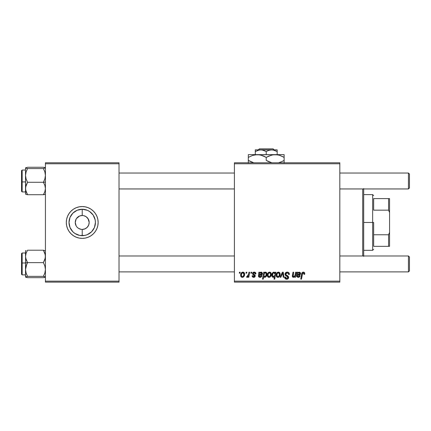 <?xml version="1.0" encoding="UTF-8"?>
<svg xmlns="http://www.w3.org/2000/svg" width="431" height="431" viewBox="0 0 431 431"><rect width="100%" height="100%" fill="white"/><g stroke="black" fill="none" stroke-linecap="round" stroke-linejoin="round"><path stroke-width="0.65" d="M88.317 219.099L86.092 216.674L83.582 215.635L86.092 216.674L88.01 218.592L89.185 222.461L88.651 225.127L87.143 227.385L84.885 228.893L82.224 229.427L82.224 235.671A13.21 13.21 0 0 1 69.014 222.461A13.21 13.21 0 0 1 82.224 209.256L82.224 215.5L83.129 215.559M82.795 215.522L82.224 215.5A6.961 6.961 0 0 0 75.258 222.461A6.961 6.961 0 0 0 82.224 229.427A6.961 6.961 0 0 1 75.258 222.461A6.961 6.961 0 0 1 82.224 215.5L79.557 216.028L82.224 215.5A6.961 6.961 0 0 1 89.185 222.461A6.961 6.961 0 0 1 82.224 229.427L84.885 228.893M78.921 228.592L81.238 229.357M81.648 229.4L82.224 229.427A6.961 6.961 0 0 0 89.185 222.461A6.961 6.961 0 0 0 82.224 215.5L82.224 209.256L87.277 210.258L89.562 211.481L93.204 215.123L95.176 219.885L95.429 222.461L94.427 227.52L91.561 231.803L87.277 234.663L84.799 235.418L79.643 235.418L74.881 233.446L72.882 231.803L70.016 227.52L69.014 222.461L70.016 217.407L72.882 213.124L77.165 210.258L82.224 209.256A13.21 13.21 0 0 1 95.429 222.461A13.21 13.21 0 0 1 82.224 235.671L82.224 229.427L81.314 229.367M77.3 227.385L78.356 228.252L77.3 227.385M76.125 225.822L75.258 222.461L76.125 219.099M79.115 206.853L82.224 206.546A15.915 15.915 0 0 0 68.998 213.614L70.97 211.212L73.378 209.229L76.131 207.758L79.115 206.853L82.224 206.546L85.327 206.853L88.312 207.758L91.065 209.229L93.473 211.212L95.456 213.62L96.927 216.373L97.832 219.357L98.133 222.461L97.832 225.569L96.927 228.554L95.456 231.302L93.473 233.715L91.065 235.692L88.312 237.163L85.327 238.068L82.224 238.375A15.915 15.915 0 0 1 66.309 222.461A15.915 15.915 0 0 1 82.224 206.546A15.915 15.915 0 0 1 98.133 222.461A15.915 15.915 0 0 1 82.224 238.375L79.115 238.068L76.131 237.163L73.378 235.692L70.97 233.715L68.992 231.302A15.915 15.915 0 0 0 82.208 238.375L85.327 238.068M68.982 213.631A15.915 15.915 0 0 0 66.309 222.455L66.611 219.357L67.522 216.373L68.992 213.62M66.309 222.471A15.915 15.915 0 0 0 66.611 225.558M68.992 231.302L67.522 228.554L66.611 225.569A15.915 15.915 0 0 0 68.982 231.296M234.399 162.783L339.827 162.783L339.827 163.78L234.399 163.78L234.399 281.147L339.827 281.147L339.827 162.783L234.399 162.783L234.399 163.78L234.399 162.783M255.917 273.82C255.869 272.715 255.292 272.144 254.188 272.101L255.459 272.554L255.917 273.911L255.195 274.003L254.969 273.114L254.435 272.764L253.283 273.179L253.358 273.954L254.915 274.978L255.287 275.905L254.845 276.961L253.45 277.327L252.474 276.842L252.119 275.808L252.841 275.721L253.606 276.702L254.5 276.298L254.441 275.528L252.846 274.488L252.485 273.696L253.008 272.467L254.188 272.101C253.186 272.112 252.614 272.602 252.48 273.566L252.846 274.488L254.559 276.018L253.8 276.713L252.841 275.721L252.119 275.808C252.205 276.81 252.755 277.322 253.767 277.348L255.287 275.905L253.207 273.513L254.155 272.737L255.195 274.003L255.917 273.82L255.184 273.771M258.826 273.836L258.88 272.193L259.624 272.193L259.699 272.823L260.728 272.16L261.903 272.354L262.425 273.426L262.075 274.601L259.268 275.355L259.171 275.959L259.446 276.54L260.087 276.713L260.857 276.443L261.251 275.721L261.924 275.969L261.143 277.041L259.877 277.343L258.929 277.025L258.46 276.309L258.88 272.193L258.428 276.023L260.022 277.348L261.978 275.808L261.251 275.721L260.087 276.713L259.171 275.959L259.268 275.355L260.496 275.177C261.649 275.199 262.296 274.66 262.425 273.561L261.138 272.101L259.699 272.823L259.624 272.193L259.699 272.823M269.569 272.101C268.017 272.489 267.268 273.534 267.312 275.231L267.834 273.184L268.561 272.414L269.752 272.112L270.867 272.721L271.266 273.75L271.174 275.215L270.043 277.047L268.265 277.176L267.511 276.346L267.312 275.231C267.279 276.46 267.84 277.16 268.998 277.348C270.593 276.961 271.358 275.888 271.288 274.121C271.288 272.925 270.711 272.257 269.569 272.101L269.752 272.112M304.679 274.272L304.744 273.637C304.739 272.678 304.264 272.166 303.322 272.101L304.566 272.769L304.679 274.272L303.952 274.364L303.586 272.974L302.605 273.265L301.49 279.153L300.752 279.153L301.845 273.189L302.443 272.365L303.322 272.101C302.271 272.268 301.7 272.92 301.614 274.051L300.752 279.153L301.49 279.153L302.325 274.224L303.273 272.915L304.022 273.755L303.952 274.364L304.679 274.272L304.744 273.637L304.679 274.272L303.952 274.364L303.968 273.405M273.987 272.106L275.097 273.114L275.258 272.193L275.899 272.193L274.725 279.153L273.992 279.153L274.412 276.724L273.561 277.3L272.748 277.252L272.106 276.643L271.832 275.474L272.112 273.701L272.931 272.484L274.294 272.171L275.097 273.114L273.879 272.101C272.451 272.607 271.767 273.669 271.832 275.301C271.751 276.416 272.214 277.095 273.222 277.348L274.412 276.724L273.992 279.153L274.725 279.153L275.899 272.193L275.258 272.193L275.899 272.193L274.725 279.153L273.992 279.153M280.867 277.257L280.085 277.257L282.386 272.193L283.269 272.193L283.964 277.257L283.237 277.257L282.725 272.974L280.867 277.257L280.085 277.257L280.867 277.257L282.725 272.974L283.237 277.257L283.964 277.257L283.269 272.193L282.386 272.193L283.269 272.193L283.964 277.257L283.237 277.257L282.833 274.138M285.031 274.148L285.672 272.651L287.445 272.112L288.878 272.731L289.373 274.461L288.651 274.542L288.414 273.437L287.542 272.947L286.421 273.065L285.785 273.825L285.995 274.752L288.533 276.734L288.522 278.14L287.795 278.986L286.303 279.218L284.993 278.372L284.67 277.074L285.392 277.004L285.608 277.898L286.47 278.415L287.396 278.297L287.924 277.553L287.655 276.821L285.478 275.479L285.031 274.148L287.924 277.44L286.723 278.431L285.392 277.004L284.665 277.23C284.762 278.496 285.441 279.169 286.701 279.245C287.908 279.207 288.56 278.588 288.651 277.397L287.833 275.878L285.942 274.692L285.758 274.084L287.17 272.915L288.463 273.518L288.651 274.542L289.373 274.461C289.395 272.968 288.678 272.182 287.218 272.101C285.893 272.16 285.166 272.845 285.031 274.148L285.069 273.733M239.291 273.189L239.464 272.193L240.186 272.193L240.035 273.189L239.291 273.189L240.035 273.189L240.186 272.193L239.464 272.193L240.186 272.193L240.035 273.189L239.291 273.189L239.464 272.193L239.291 273.189M278.426 272.101C276.88 272.489 276.126 273.534 276.174 275.231L276.697 273.184L277.419 272.414L278.615 272.112L279.73 272.721L280.128 273.75L280.031 275.215L278.905 277.047L277.122 277.176L276.368 276.346L276.174 275.231C276.142 276.46 276.702 277.16 277.86 277.348C279.455 276.961 280.22 275.888 280.15 274.121C280.145 272.925 279.574 272.257 278.426 272.101L278.615 272.112M297.034 273.593L297.034 272.193L297.783 272.193L297.859 272.823L299.087 272.117L300.256 272.543L300.585 273.561L300.229 274.601L297.428 275.355L297.336 275.808L297.913 276.68L299.012 276.443L299.41 275.721L300.132 275.808L299.965 276.249L299.157 277.128L297.891 277.332L296.614 276.309L297.034 272.193L296.587 276.023L298.182 277.348L300.132 275.808L299.41 275.721L298.241 276.713L297.325 275.959L297.428 275.355L298.656 275.177C299.809 275.199 300.45 274.66 300.585 273.561L299.297 272.101L297.859 272.823L297.783 272.193L297.859 272.823M295.138 274.908L295.601 272.193L296.334 272.193L295.477 277.257L294.745 277.257L294.89 276.411L293.834 277.262L292.741 277.144L292.331 276.346L292.428 275.253L292.983 272.193L293.71 272.193L293.193 276.54L294.438 276.368L295.203 274.542C295.154 275.695 294.621 276.416 293.613 276.713L293.053 276.099L293.71 272.193L292.983 272.193L292.32 276.115L293.382 277.348L294.89 276.411L294.745 277.257L295.477 277.257L296.334 272.193L295.601 272.193L296.334 272.193L295.477 277.257L294.745 277.257M263.239 279.153L262.506 279.153L263.686 272.193L264.418 272.193L264.289 272.898L265.151 272.171L265.862 272.155L266.767 273.281L266.751 275.183L266.142 276.589L264.86 277.348L263.718 276.508L263.239 279.153L262.506 279.153L263.686 272.193L262.506 279.153L263.239 279.153L263.718 276.508L264.86 277.348C266.261 276.837 266.929 275.775 266.859 274.164C266.945 273.065 266.503 272.376 265.523 272.101L264.289 272.898L264.418 272.193L263.686 272.193L264.418 272.193M242.895 272.101C241.344 272.489 240.595 273.534 240.638 275.231L241.161 273.184L241.888 272.414L243.079 272.112L244.194 272.721L244.592 273.75L244.501 275.215L243.37 277.047L241.592 277.176L240.837 276.346L240.638 275.231C240.606 276.46 241.166 277.16 242.324 277.348C243.919 276.961 244.684 275.888 244.614 274.121C244.614 272.925 244.038 272.257 242.895 272.101L243.256 272.139M245.982 273.189L246.155 272.193L246.877 272.193L246.726 273.189L245.982 273.189L246.726 273.189L246.877 272.193L246.155 272.193L246.877 272.193L246.726 273.189L245.982 273.189L246.155 272.193L245.982 273.189M248.509 274.563L248.94 272.193L249.673 272.193L248.822 277.257L248.089 277.257L248.272 276.212L247.496 277.214L246.602 277.165L246.893 276.373L247.432 276.503L247.965 276.05L248.574 274.218L246.602 277.165L247.098 277.348L248.272 276.212L248.089 277.257L248.822 277.257L249.673 272.193L248.94 272.193L249.673 272.193L248.822 277.257L248.089 277.257M250.869 273.189L251.036 272.193L251.758 272.193L251.607 273.189L250.869 273.189L251.607 273.189L251.758 272.193L251.036 272.193L251.758 272.193L251.607 273.189L250.869 273.189L251.036 272.193L250.869 273.189M234.399 282.138L339.827 282.138L339.827 163.78L234.399 163.78L234.399 282.138L234.399 281.147L339.827 281.147L339.827 282.138L234.399 282.138M45.422 162.783L119.021 162.783L119.021 163.78L45.422 163.78L45.422 281.147L119.021 281.147L119.021 162.783L45.422 162.783L45.422 163.78L45.422 162.783M66.611 225.569L66.309 222.461M45.422 282.138L119.021 282.138L119.021 163.78L45.422 163.78L45.422 282.138L45.422 281.147L119.021 281.147L119.021 282.138L45.422 282.138M82.235 238.375A15.915 15.915 0 0 0 95.45 231.312M95.461 231.296A15.915 15.915 0 0 0 97.826 225.575M97.832 225.558A15.915 15.915 0 0 0 98.133 222.471M98.133 222.455A15.915 15.915 0 0 0 95.461 213.631M95.45 213.614A15.915 15.915 0 0 0 82.235 206.546M67.522 228.554L67.198 227.713M96.927 216.373L97.244 217.208M83.582 215.635L83.205 215.57M88.01 226.329L88.317 225.822M76.432 218.592L79.557 216.028M80.861 229.292L78.356 228.252M287.66 272.128L288.177 272.257M289.373 274.461L288.651 274.542M288.657 274.321L288.361 273.362M287.903 273.049L286.911 272.931M286.814 272.947L286.545 273.017M285.769 273.906L285.995 274.752M285.758 274.084L285.942 274.692L285.758 274.084M286.685 275.226L288.005 276.018M287.763 275.829L286.96 275.371M288.538 276.745L288.635 277.149M288.619 277.769L287.865 278.943M287.8 278.986L287.531 279.11M287.45 279.137L287.078 279.223M286.286 279.218L285.893 279.116M285.5 278.911L284.993 278.378M284.81 278.006L284.702 277.639M284.665 277.23L285.392 277.004M285.775 278.092L286.944 278.421M287.876 277.769L287.358 276.621M287.353 276.616L286.405 276.093M285.112 274.779L285.053 274.466M285.117 273.534L285.381 272.985M285.392 272.968L285.785 272.559M285.241 278.69L285.909 279.121M282.811 273.879L282.871 274.466M282.79 273.68L282.763 273.373M282.386 272.193L280.085 277.257L282.386 272.193M280.058 273.383L280.128 273.75M280.031 275.215L279.929 275.581M279.875 275.732L279.056 276.939M279.153 276.853L278.835 277.09M278.404 277.278L278.135 277.332L278.404 277.278M276.249 275.98L276.19 275.619M276.174 275.231L276.179 274.962M276.206 274.633L276.293 274.17M276.384 273.847L276.497 273.561M276.664 273.238L277.235 272.548M276.826 272.99L277.058 272.71M277.758 272.236L277.419 272.414M277.645 276.68L276.896 275.231C276.853 273.987 277.359 273.157 278.421 272.737L277.338 273.513M279.002 275.948L279.428 274.197C279.498 275.474 278.986 276.314 277.893 276.713L277.99 276.707M278.264 276.643L278.765 276.293M277.047 274.218L277.004 275.996M276.993 275.969L277.111 276.239M277.095 276.201L277.332 276.503M276.988 274.445L277.176 273.857M279.342 273.513L278.421 272.737L279.428 274.197L279.342 273.507M274.288 276.842L273.987 277.095M273.044 277.332L272.742 277.246M272.564 277.149L272.171 276.745M271.886 275.985L271.842 275.651M271.859 274.779L271.902 274.455M271.939 274.267L272.123 273.674M272.015 273.981L272.112 273.701M272.166 273.577L272.295 273.297M272.424 273.076L272.764 272.634M275.258 272.193L275.097 273.114M273.276 273.044L273.938 272.737L274.843 274.073L274.218 272.785M274.606 275.474L273.459 276.713L274.208 276.276L274.736 274.989M272.64 275.991L273.459 276.713L272.554 275.29L272.683 276.115M273.055 273.351L272.554 275.29C272.494 274.068 272.952 273.216 273.938 272.737L273.507 272.866M303.952 274.364L304.022 273.755M303.72 273.055L303.273 272.915M302.357 274.035L301.49 279.153L300.752 279.153L301.614 274.051M301.915 273.022L303.144 272.112M304.545 272.731L304.728 273.34M302.627 272.252L302.093 272.715M302.325 274.224L302.39 273.874M300.515 273.022L300.569 273.292M300.579 273.739L300.472 274.197M299.965 274.838L299.696 274.983M298.651 275.177L298.031 275.22M297.724 275.264L297.325 275.959L297.39 275.506M298.074 276.707L298.349 276.707M298.451 276.702L299.41 275.721L300.132 275.808M299.599 276.794L299.303 277.041M298.845 277.257L298.516 277.327M298.349 277.343L298.036 277.343M296.819 276.756L296.614 276.309M296.684 276.53L296.593 276.179M296.587 276.023L296.657 275.317M297.088 273.259L297.115 272.866M297.783 272.193L297.034 272.193L297.783 272.193M297.886 273.556L297.552 274.725L297.993 274.606L297.552 274.725C297.6 273.647 298.107 272.985 299.066 272.737L299.825 273.836M299.707 274.084L299.394 274.353L299.841 273.771L299.653 272.968L298.554 272.861M298.742 274.509L299.168 274.434M298.128 273.189L297.913 273.496M299.841 273.771L297.993 274.606M292.741 277.144L292.455 276.794M292.428 275.253L292.983 272.193L293.71 272.193M293.479 276.702L293.139 275.404L293.193 276.54M294.68 276.093L294.933 275.608M295.601 272.193L295.203 274.542M269.774 272.112L270.205 272.22M271.196 273.383L271.266 273.75M271.174 275.21L271.072 275.581M271.018 275.732L270.776 276.228M270.776 276.239L270.194 276.939M270.291 276.853L269.973 277.09M269.542 277.278L269.273 277.332L269.542 277.278M268.621 277.305L268.06 277.052M268.265 277.176L267.888 276.901M267.392 275.985L267.328 275.608M267.344 274.633L267.43 274.17M267.527 273.847L267.635 273.561M267.963 272.99L268.201 272.71M268.373 272.548L269.041 272.187M268.314 272.597L267.834 273.184M268.782 276.68L268.034 275.231C267.99 273.987 268.502 273.157 269.564 272.737L269.348 272.764M268.184 274.218L268.314 273.857M270.14 275.948L270.566 274.197C270.636 275.474 270.124 276.314 269.03 276.713L269.133 276.707M269.407 276.643L269.903 276.293M268.125 274.445L268.141 275.996M268.136 275.969L268.249 276.239M268.233 276.201L268.47 276.503M269.806 272.769L270.566 274.197L270.366 273.232L269.806 272.769L268.508 273.464M264.532 272.602L264.817 272.349M266.142 272.295L266.412 272.548M266.6 272.828L266.805 273.48M266.805 274.897L266.854 274.358M266.848 274.455L266.827 274.746M266.827 274.752L264.86 277.348L264.489 277.289M264.155 277.106L263.907 276.837M266.288 276.379L266.611 275.678M263.955 275.14L264.548 276.659M265.571 276.249L266.132 274.315C266.175 275.463 265.738 276.26 264.812 276.713L263.944 275.409L264.445 273.362L265.286 272.737L264.278 273.685M265.685 272.866L265.216 272.742M264.322 276.508L265.108 276.648M264.602 276.68L265.167 276.621L265.803 275.824M264.214 273.83L263.971 274.876M264.058 274.342L264.036 276.05M265.992 273.302L265.286 272.737L265.857 273.055L266.137 274.105L265.927 273.168M266.137 274.105L266.105 273.69M260.006 272.543L260.599 272.198M261.288 272.112L261.649 272.203M262.355 273.022L262.414 273.292M262.398 273.917L262.317 274.197M262.285 274.267L262.07 274.601M260.496 275.177L259.877 275.22M259.564 275.264L259.187 276.126M259.268 275.355L259.171 275.959M259.92 276.707L260.189 276.707M260.297 276.702L261.251 275.721L261.924 275.969M261.008 277.122L260.362 277.327M260.189 277.343L259.877 277.343M259.446 277.278L258.719 276.826M258.53 276.53L258.438 276.179M258.428 276.023L258.546 275.086M258.934 273.259L258.961 272.866M259.624 272.193L258.88 272.193L259.624 272.193M259.726 273.556L259.392 274.725L259.839 274.606L259.392 274.725C259.44 273.647 259.947 272.985 260.911 272.737L261.665 273.836M261.552 274.084L261.24 274.353L261.703 273.561L261.369 272.861L259.915 273.254M260.583 274.509L261.014 274.434M259.968 273.189L259.758 273.496M261.682 273.771L259.839 274.606M255.082 273.319L254.845 272.974M254.527 272.791L253.821 272.775M253.773 272.785L253.503 272.92M253.283 273.179L253.428 274.03M253.207 273.513L253.595 274.164M254.43 277.225L253.606 277.343M252.237 276.433L252.151 276.126M252.119 275.808L252.841 275.721L253.062 276.4M253.417 276.654L254.053 276.68M254.549 276.158L254.468 275.565M254.559 276.088L253.735 275.075M254.559 276.018L254.058 275.247M252.846 274.488L252.48 273.566M254.538 272.128L254.866 272.198M255.33 272.44L255.631 272.758M255.739 272.947L255.863 273.302M244.522 273.383L244.592 273.75M244.614 274.121L244.56 274.881M244.501 275.215L244.393 275.581M244.339 275.732L243.52 276.939M243.617 276.853L243.299 277.09M242.868 277.278L242.599 277.332L242.868 277.278M241.947 277.305L241.387 277.052M240.837 276.352L241.021 276.68M240.719 275.985L240.654 275.619M240.67 274.633L240.757 274.17M240.854 273.847L240.961 273.561M241.29 272.99L241.522 272.71M241.699 272.548L241.161 273.184M242.335 272.193L241.888 272.414M242.109 276.68L241.36 275.231C241.317 273.987 241.829 273.157 242.885 272.737L241.807 273.513M243.467 275.948L243.892 274.197C243.962 275.474 243.45 276.314 242.357 276.713L242.459 276.707M242.734 276.643L243.229 276.293M241.511 274.218L241.468 275.996M241.462 275.969L241.575 276.239M241.559 276.201L241.796 276.503M241.452 274.445L241.64 273.857M243.806 273.513L242.885 272.737L243.892 274.197L243.806 273.507M243.687 273.232L243.24 272.807M248.057 276.589L247.836 276.901M247.809 276.934L247.308 277.311M247.2 277.338L246.602 277.165L247.098 277.348L246.602 277.165L246.893 276.373L247.416 276.508M248.213 275.587L248.375 275.107M248.94 272.193L248.574 274.218M278.631 276.422L278.895 276.12M279.24 275.393L279.347 275M279.407 274.601L279.417 273.949M279.223 273.232L278.992 272.947M278.668 272.769L278.227 272.758M277.704 273.044L277.445 273.346M272.931 276.492L273.712 276.67M274.806 273.626L274.66 273.2M273.513 272.861L273.028 273.399M272.737 274.127L272.634 274.509M272.575 274.897L272.591 275.759M299.863 273.561L299.75 273.098M299.529 272.861L298.268 273.049M297.746 273.895L297.552 274.725M269.768 276.422L270.038 276.12M270.377 275.393L270.485 275M270.544 274.601L270.555 273.949M270.366 273.232L270.129 272.947M268.842 273.044L268.583 273.346M265.167 276.621L265.458 276.39M266.105 274.682L266.132 274.315M264.602 273.135L264.128 274.089M261.703 273.561L261.59 273.098M261.369 272.861L260.416 272.85M259.591 273.895L259.392 274.725M243.095 276.422L243.364 276.12M243.704 275.393L243.811 275M243.871 274.601L243.881 273.949M243.132 272.769L242.691 272.758M242.168 273.044L241.91 273.346M362.703 188.945L362.703 255.982L362.703 188.945M363.699 255.982L363.699 188.945M363.699 188.557L363.699 256.37M25.677 258.056L25.526 262.808L27.557 262.635L26.102 259.634L25.526 256.423L26.092 253.229L27.557 250.206L43.391 250.206L45.271 254.791L45.277 258.029L43.391 262.635L27.557 262.635L25.677 258.056M22.148 262.996L22.148 252.997L22.148 262.996L25.526 262.996L22.148 262.996L22.148 274.881L22.148 262.996L21.55 263.05L22.148 262.996M25.526 252.997L22.148 252.997L21.55 253.595L21.55 263.05L21.55 253.654M25.526 251.117L25.526 256.423L26.092 253.229L27.557 250.206L43.391 250.206L45.422 250.858L43.391 250.206L44.851 253.212L45.422 256.423L44.856 259.613L43.391 262.635L44.851 265.954L45.422 269.499L44.856 273.028L43.391 276.363L27.557 276.363L26.102 273.049L25.526 269.499L26.092 265.975L27.557 262.635L43.391 262.635L44.851 265.954L45.422 269.499L44.856 273.028L43.391 276.363L45.422 277.014L43.391 277.666L27.557 277.666L25.526 277.014L27.557 276.363L43.391 276.363L44.856 276.68L45.271 277.187L43.391 277.666L27.557 277.666L25.526 276.864M26.097 250.524L25.677 250.691M25.574 250.761L25.574 277.111M21.55 274.245L21.55 263.05L21.55 274.278L22.148 274.881L25.526 274.881M25.526 277.014L27.557 276.363L26.102 273.049L25.526 269.499L25.526 277.014L26.097 277.354M26.738 264.273L27.557 262.635L25.526 262.808L25.526 269.499L26.738 264.273M45.271 250.691L45.271 251.031M44.856 167.573L43.391 167.255L45.422 167.907L43.391 168.559L44.851 171.877L45.422 175.422L44.856 178.951L43.391 182.291L45.422 182.114L43.391 182.291L44.851 185.292L45.422 188.503L44.856 191.693L43.391 194.715L27.557 194.715L26.102 191.714L25.526 188.503L26.092 185.314L27.557 182.291L26.102 178.973L25.526 175.422L26.092 171.899L27.557 168.559L25.526 167.907L27.557 167.255L43.391 167.255L27.557 167.255L25.526 167.907L25.526 193.805M25.526 191.93L22.148 191.93L22.148 181.925L21.55 181.877L21.55 191.332L22.148 191.93L22.148 181.925L25.526 181.925L22.148 181.925L22.148 170.046L22.148 181.925L21.55 181.877L21.55 170.681M45.422 167.907L43.391 168.559L27.557 168.559L43.391 168.559L44.851 171.877L45.422 175.422L44.856 178.951L43.391 182.291L27.557 182.291L43.391 182.291L44.851 185.292L45.422 188.503L44.856 191.693L43.391 194.715L45.271 194.236M25.526 194.112L25.677 186.898L27.557 182.291L26.102 178.973L25.526 175.422L25.677 190.136L27.557 194.715L25.677 194.236L27.557 194.715L43.391 194.715L44.856 194.403M25.526 168.063L25.526 175.422L26.092 171.899L27.557 168.559L25.677 168.079L25.677 167.74M21.55 191.294L21.55 170.644L22.148 170.046L25.526 170.046M21.55 181.758L21.55 183.482M25.677 194.236L25.677 193.896M408.453 271.896L409.45 270.9L409.45 256.973L408.453 255.982L408.453 271.896L408.453 255.982L339.827 255.982L408.453 255.982L409.45 256.973L409.45 270.9L408.453 271.896L339.827 271.896L408.453 271.896M234.399 255.982L119.021 255.982L234.399 255.982M119.021 271.896L234.399 271.896L119.021 271.896M408.453 188.945L409.45 187.948L409.45 174.027L408.453 173.03L408.453 188.945L408.453 173.03L339.827 173.03L408.453 173.03L409.45 174.027L409.45 187.948L408.453 188.945L339.827 188.945L408.453 188.945M119.021 188.945L234.399 188.945L119.021 188.945M234.399 173.03L119.021 173.03L234.399 173.03M373.645 198.594L373.645 210.161L373.645 198.594L388.563 198.594L373.645 198.594M373.645 222.461L373.645 234.766L373.645 222.461L372.648 222.461L373.645 222.461M363.699 194.613L372.648 194.613L372.648 222.461L372.648 194.613L373.645 195.609M363.699 222.461L372.648 222.461L363.699 222.461M373.645 246.333L373.645 234.766L373.645 246.333L389.559 246.333L389.559 232.406L388.563 234.766L373.645 234.766L388.563 234.766L388.563 246.333L388.563 234.766L389.559 232.406L389.559 246.333L373.645 246.333M363.699 250.314L372.648 250.314L372.648 222.461L372.648 250.314L373.645 249.317M389.559 198.594L388.563 198.594L388.563 210.161L389.559 212.515L389.559 232.406L389.559 198.594L389.559 212.515L388.563 210.161L388.563 198.594L389.559 198.594M373.645 210.161L388.563 210.161L373.645 210.161M259.333 148.862L273.114 148.862L259.333 148.862L258.331 149.853L259.333 148.862M274.121 149.853L273.114 148.862L274.121 149.853M277.165 151.55L274.509 150.327L277.165 151.55L277.165 154.632L277.165 149.853L271.697 149.853L274.504 150.327L277.165 151.55L277.165 149.977L277.165 151.55L273.114 149.977L260.755 149.853L263.562 150.327L266.223 151.55L266.223 154.632L266.223 151.55L268.869 150.333L271.697 149.853L277.165 149.853M255.287 151.55L259.317 149.983L262.172 149.977L266.223 151.55L268.869 150.333L271.697 149.853L255.287 149.853L255.287 154.632L255.287 151.55L257.927 150.333L260.755 149.853L255.287 149.853L255.287 151.55L257.927 150.333M248.321 154.831L248.321 157.401L252.647 155.408L257.275 154.632L248.321 154.632L284.126 154.632L272.839 154.831L277.494 154.826L279.773 155.402L284.126 157.401L281.998 156.286M278.722 162.724L281.998 161.528L278.9 162.676M281.82 161.609L284.126 160.413L284.126 157.401L284.126 160.413L281.998 161.528M278.798 155.112L277.51 154.831M271.632 155.09L275.177 154.632L277.494 154.826L279.773 155.402L284.126 157.401L284.126 154.831M268.529 156.205L272.823 154.837L275.177 154.632L254.958 154.826L259.591 154.826L263.567 156.049M267.613 161.167L271.891 162.783L266.223 160.413L266.223 157.401L264.095 156.286L266.223 157.401L266.223 160.413L268.879 161.765M248.321 155.402L248.321 160.413L248.321 157.401L252.647 155.408L254.92 154.837L257.275 154.632L260.884 155.112L266.223 157.401L271.465 155.133M253.654 162.702L248.321 160.413L252.663 162.406L248.321 160.413L248.321 162.983M284.126 162.983L284.126 160.413L284.126 161.528L284.126 160.413L283.205 160.925M284.126 156.286L284.126 157.401L282.704 156.625M266.223 157.401L268.508 156.216M257.275 154.632L259.591 154.826M249.247 156.889L248.321 157.401L248.321 156.286M264.095 156.286L264.839 156.647M278.776 155.106L275.177 154.632M284.126 162.412L284.126 161.528M268.362 161.528L266.223 160.413M253.676 162.708L250.454 161.528M248.321 161.528L248.321 160.413L249.748 161.189M255.287 150.327L255.287 149.977"/></g></svg>
